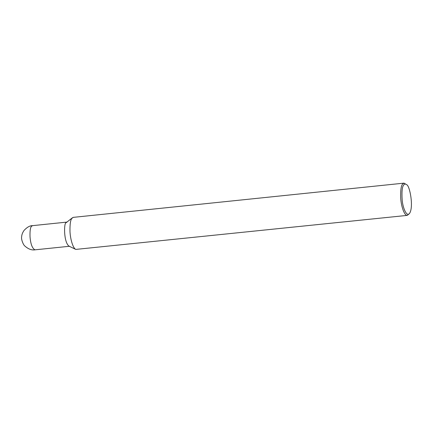 <?xml version="1.0" encoding="UTF-8"?>
<svg xmlns="http://www.w3.org/2000/svg" width="433" height="433" viewBox="0 0 433 433"><rect width="100%" height="100%" fill="white"/><g stroke="black" fill="none" stroke-linecap="round" stroke-linejoin="round"><path stroke-width="0.65" d="M409.564 213.355L407.361 215.374C404.249 215.867 401.115 205.789 400.72 198.157C400.465 190.255 401.11 185.546 402.652 184.03L404.027 183.137L406.592 184.664C409.753 185.313 413.883 207.039 409.564 213.355C406.868 217.361 402.863 208.3 402.17 200.035C401.629 191.521 402.176 186.471 403.805 184.886C404.509 183.852 405.44 183.776 406.592 184.664M407.361 215.374L75.786 249.413C72.733 248.06 70.211 238.231 69.978 231.238C69.875 224.002 70.541 219.672 71.981 218.248L73.356 217.355L404.027 183.137M75.786 249.413L68.934 246.117C63.564 241.912 63.873 222.67 66.081 222.741L72.506 217.712M32.513 225.653C29.996 225.566 27.203 227.119 24.145 230.313C22.57 232.537 21.737 234.697 21.65 236.781C20.979 239.26 23.431 245.24 24.93 246.085C28.34 249.105 31.701 250.355 35.013 249.83C32.334 248.574 30.673 244.266 30.034 236.916C29.845 230.989 30.326 227.455 31.485 226.324L32.513 225.653L67.115 222.075M35.013 249.83L69.616 246.253"/></g></svg>
